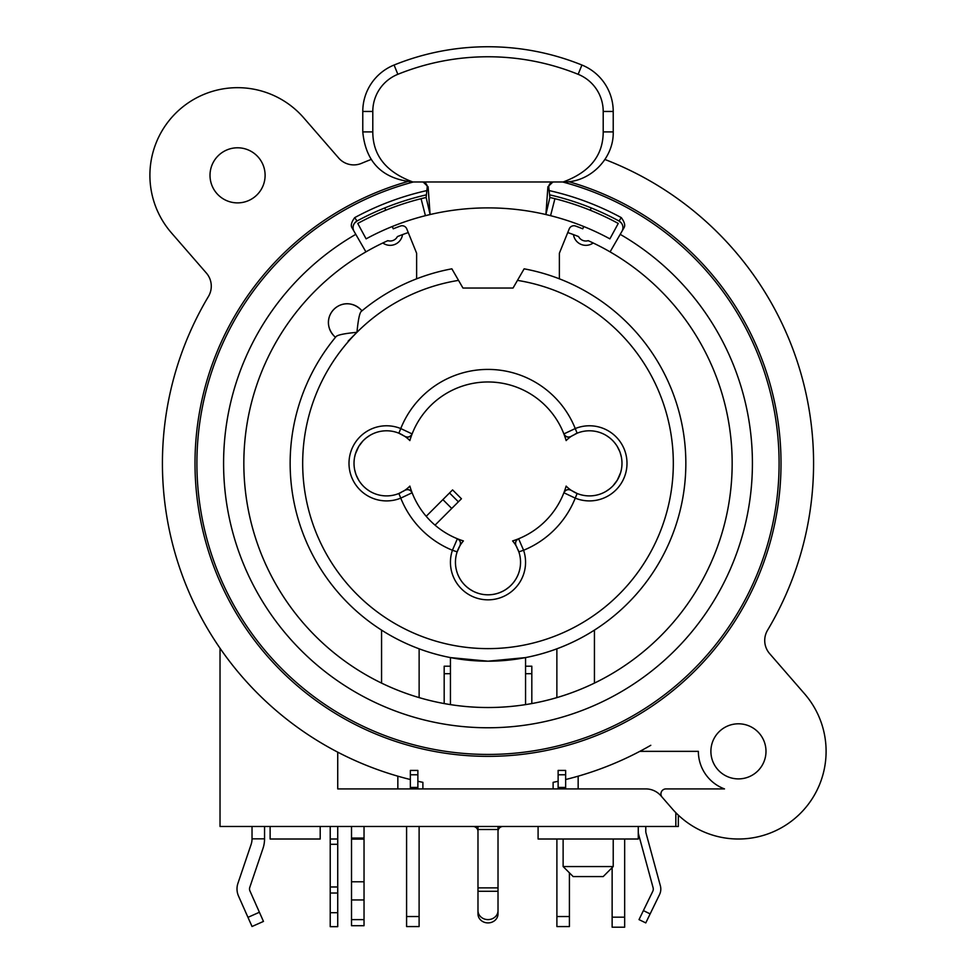 <?xml version="1.0" encoding="UTF-8"?>
<svg xmlns="http://www.w3.org/2000/svg" width="976" height="976" viewBox="0 0 976 976"><rect width="100%" height="100%" fill="white"/><g stroke="black" fill="none" stroke-linecap="round" stroke-linejoin="round"><path stroke-width="1.46" d="M675.831 812.691L675.831 826.477L220.027 826.477L220.027 648.247M675.831 826.477L678.332 826.477L678.332 815.155M556.893 839.006L556.893 926.566L569.411 926.566L569.411 872.825M419.107 926.529L419.131 826.404M371.063 159.491A325.569 325.569 0 0 0 361.51 163.346A20.032 20.032 0 0 1 338.66 158.014L303.707 117.815A87.657 87.657 0 0 0 149.901 175.338A87.657 87.657 0 0 0 171.41 232.849L206.363 273.048A20.032 20.032 0 0 1 208.449 296.46A325.569 325.569 0 0 0 410.359 779.519L409.761 779.373M409.566 779.324L405.284 778.238M401.807 777.299L397.842 776.188L397.842 788.913L417.874 788.913L417.874 770.43L410.359 770.43L410.359 788.913M604.937 159.491A325.569 325.569 0 0 1 767.551 630.228A20.032 20.032 0 0 0 769.637 653.639L804.59 693.838A87.657 87.657 0 0 1 769.149 833.455A87.657 87.657 0 0 1 672.293 808.86L662.155 797.209A5.014 5.014 0 0 1 665.937 788.913L724.497 788.913A40.065 40.065 0 0 1 698.365 751.349L639.817 751.349A325.569 325.569 0 0 1 565.641 779.519L566.226 779.373M191.015 329.949L189.978 332.279M784.985 329.949L786.022 332.279M558.126 781.276A325.569 325.569 0 0 1 553.111 782.337L553.111 788.913L417.874 788.913M553.111 788.913L645.819 788.913A20.032 20.032 0 0 1 660.935 795.806L672.293 808.86M397.842 788.913L337.733 788.913L337.733 752.167M558.126 774.773L558.126 770.43L565.641 770.43L565.641 774.773L558.126 774.773L558.126 788.913M422.889 788.913L422.889 782.337A325.569 325.569 0 0 1 417.874 781.276M265.106 175.338A27.548 27.548 0 0 0 237.558 147.791A27.548 27.548 0 0 0 210.011 175.338A27.548 27.548 0 0 0 237.558 202.886A27.548 27.548 0 0 0 265.106 175.338M765.989 751.349A27.548 27.548 0 0 0 738.442 723.802A27.548 27.548 0 0 0 710.894 751.349A27.548 27.548 0 0 0 738.442 778.897A27.548 27.548 0 0 0 765.989 751.349M662.155 797.209L660.935 795.806M565.641 788.913L565.641 774.773M578.158 788.913L578.158 776.188L574.205 777.299M570.716 778.238L568.154 778.897M567.971 778.946L566.385 779.336M410.359 774.773L417.874 774.773M781.02 464.21A293.02 293.02 0 0 1 488 756.363A293.02 293.02 0 0 1 407.273 181.67A293.02 293.02 0 0 0 488 756.363A293.02 293.02 0 0 0 781.02 463.344A293.02 293.02 0 0 1 781.02 464.21M568.74 181.67A293.02 293.02 0 0 1 781.02 463.344A293.02 293.02 0 0 0 568.74 181.67M621.553 223.26A7.515 7.515 0 0 1 621.944 231.349L621.932 231.361A7.515 7.515 0 0 0 619.004 221.003A7.515 7.515 0 0 1 621.553 223.26A7.515 7.515 0 0 0 619.004 221.003L621.322 217.648C624.616 222.174 625.494 225.59 623.92 227.92L610.085 251.881A244.183 244.183 0 0 0 588.186 240.669A8.186 8.186 0 0 1 578.585 236.582A244.183 244.183 0 0 0 567.739 232.556L569.228 228.872A5.014 5.014 0 0 1 575.608 226.054A252.943 252.943 0 0 1 582.757 228.811L583.697 226.493M590.26 210.243L591.2 207.925M416.63 278.819L416.63 253.26L406.772 228.872A5.014 5.014 0 0 0 400.392 226.054A252.943 252.943 0 0 0 393.243 228.811L392.303 226.493A255.444 255.444 0 0 1 430.099 214.537L425.414 215.684A255.444 255.444 0 0 0 366.11 238.852L357.741 223.443A272.975 272.975 0 0 1 421.083 198.689L426.134 197.469A272.975 272.975 0 0 0 421.071 198.689L425.414 215.684M549.866 197.469L554.917 198.689A272.975 272.975 0 0 0 549.866 197.469L545.901 214.537A255.444 255.444 0 0 1 550.574 215.684L545.901 214.537L547.902 186.782L548.793 187.294L549.866 197.469L545.901 214.537A255.444 255.444 0 0 0 430.099 214.537L426.134 197.469L427.207 187.294L428.098 186.782L430.099 214.537L426.134 197.469M609.89 238.852A255.444 255.444 0 0 0 550.574 215.684L554.917 198.689A272.975 272.975 0 0 1 618.259 223.443L609.89 238.852M574.888 434.21A32.562 32.562 0 0 1 577.133 433.198L571.338 436.272A32.562 32.562 0 0 1 571.387 436.235M571.68 436.052A32.562 32.562 0 0 1 572.839 435.333M571.399 490.452A32.562 32.562 0 0 1 571.338 490.416L577.133 493.49A32.562 32.562 0 0 1 574.657 492.355M573.912 491.965A32.562 32.562 0 0 1 573.217 491.575M572.034 490.867A32.562 32.562 0 0 1 571.424 490.464M517.963 549.537A32.562 32.562 0 0 1 518.842 551.843L516.158 545.913A32.562 32.562 0 0 1 516.316 546.194M516.353 546.255A32.562 32.562 0 0 1 516.999 547.463M404.601 436.235A32.562 32.562 0 0 1 404.662 436.272L398.867 433.198L400.758 428.562A37.564 37.564 0 0 0 359.632 437.163A37.564 37.564 0 0 0 400.758 498.126A93.916 93.916 0 0 0 452.413 550.257L457.39 538.764A81.398 81.398 0 0 0 463.405 540.936A32.562 32.562 0 0 0 459.842 545.913L459.842 545.926A32.562 32.562 0 0 1 459.842 545.913L457.158 551.855A32.562 32.562 0 0 1 459.659 546.243M401.112 492.477A32.562 32.562 0 0 1 398.879 493.49L404.662 490.416A32.562 32.562 0 0 1 404.381 490.599M403.893 490.916A32.562 32.562 0 0 1 403.161 491.355M459.842 545.926L457.158 551.855L452.413 550.257A37.564 37.564 0 0 0 495.32 599.118A37.564 37.564 0 0 0 523.587 550.257L518.61 538.764A81.398 81.398 0 0 0 566.141 486.097A32.562 32.562 0 0 0 571.338 490.416L577.133 493.49L575.242 498.126A37.564 37.564 0 0 0 616.368 489.525A37.564 37.564 0 0 0 575.242 428.562A93.916 93.916 0 0 0 400.758 428.562L412.116 433.917C410.359 437.004 407.87 437.785 404.662 436.272L404.65 436.272A5.014 5.014 0 0 0 412.116 433.917A81.398 81.398 0 0 0 409.859 440.591A32.562 32.562 0 0 0 404.662 436.272L398.867 433.198A32.562 32.562 0 0 1 401.356 434.332M402.088 434.723A32.562 32.562 0 0 1 402.783 435.113M403.966 435.821A32.562 32.562 0 0 1 404.576 436.223M559.37 278.819L559.37 253.26L567.739 232.556M575.962 235.558L576.816 235.887M573.461 234.606A12.517 12.517 0 0 0 593.176 242.975M590.748 241.828L589.919 241.45M408.261 232.556A244.183 244.183 0 0 0 397.415 236.582A8.186 8.186 0 0 1 387.814 240.669A244.183 244.183 0 0 0 488 707.527A244.183 244.183 0 0 0 610.085 251.881A244.183 244.183 0 0 1 594.433 683.102L594.433 630.118A197.847 197.847 0 0 1 556.869 648.82L556.869 697.608A244.183 244.183 0 0 1 531.822 703.562L531.822 666.205L525.564 666.205M385.252 241.828L386.081 241.45M361.657 311.088L361.181 311.478L362.011 310.795L360.498 309.282A18.788 18.788 0 0 0 333.938 309.282A18.788 18.788 0 0 0 333.938 335.842L335.451 337.354L336.134 336.525C337.818 334.866 344.76 333.463 356.96 332.304C358.143 319.994 359.558 313.052 361.181 311.478A197.847 197.847 0 0 1 361.657 311.088A197.847 197.847 0 0 1 451.864 268.827L462.953 288.03L513.047 288.03L517.463 280.38A185.33 185.33 0 0 1 672.708 478.399A185.33 185.33 0 0 1 311.673 520.379A185.33 185.33 0 0 1 458.537 280.38M450.436 704.611L450.436 657.592L488 661.191A197.847 197.847 0 0 0 556.869 648.82M488 661.191L525.564 657.592L525.564 704.611M444.178 703.562L444.178 666.205L450.436 666.205M531.822 673.708L525.564 673.708M450.436 673.708L444.178 673.708M419.131 697.608L419.131 648.82M381.567 630.118L381.567 683.102M382.824 242.975A12.517 12.517 0 0 0 402.539 234.606M400.038 235.558L399.184 235.887M356.996 221.003A7.515 7.515 0 0 0 354.044 231.324A7.515 7.515 0 0 1 356.996 221.003A275.488 275.488 0 0 1 426.414 194.834A275.488 275.488 0 0 0 356.996 221.003L354.495 223.199A7.515 7.515 0 0 1 356.996 221.003L354.678 217.648A279.526 279.526 0 0 1 426.866 190.576M384.8 207.925L385.74 210.243M610.085 251.881A244.183 244.183 0 0 1 488 707.527A244.183 244.183 0 0 1 365.915 251.881L352.08 227.92C350.506 225.627 351.372 222.199 354.678 217.648M619.004 221.003A275.488 275.488 0 0 0 549.586 194.834A275.488 275.488 0 0 1 619.004 221.003L621.48 223.162M412.872 181.987C386.191 172.154 372.832 155.465 372.795 131.894L372.795 111.459L362.779 111.459L362.779 131.894C365.732 162.297 382.421 178.986 412.872 181.987L552.819 181.987M553.734 181.987C550.44 182.39 548.793 184.159 548.793 187.294M427.207 187.294C427.207 184.159 425.56 182.39 422.266 181.987L563.128 181.987C589.785 182.805 613.965 158.527 613.221 131.894L613.221 111.459L603.205 111.459A40.065 40.065 0 0 0 578.158 74.31A240.425 240.425 0 0 0 397.842 74.31A40.065 40.065 0 0 0 372.795 111.459M563.128 181.987L563.128 181.987C589.809 172.154 603.168 155.465 603.205 131.894L603.205 111.459M362.779 111.459A50.093 50.093 0 0 1 394.084 65.026A250.442 250.442 0 0 1 581.916 65.026A50.093 50.093 0 0 1 613.221 111.459M547.902 186.782L552.904 181.987M423.096 181.987L428.098 186.782M566.141 440.591A81.398 81.398 0 0 0 412.116 433.917A81.398 81.398 0 0 1 563.884 433.917A5.014 5.014 0 0 0 571.338 436.272L571.338 436.272A32.562 32.562 0 0 0 566.141 440.591M494.307 382.189L492.941 382.104M412.116 492.77C410.359 489.684 407.87 488.903 404.662 490.416L398.867 493.49A32.562 32.562 0 0 1 363.218 440.652A32.562 32.562 0 0 1 398.867 433.198A32.562 32.562 0 0 0 354.02 463.344A32.562 32.562 0 0 0 398.867 493.49L400.758 498.126L412.116 492.77A5.014 5.014 0 0 0 404.662 490.416L404.662 490.416A32.562 32.562 0 0 0 409.859 486.097A81.398 81.398 0 0 0 457.39 538.764C460.318 540.423 461.136 542.815 459.842 545.913A5.014 5.014 0 0 0 457.39 538.764M577.133 433.198L575.242 428.562L563.884 433.917C565.641 437.004 568.13 437.785 571.338 436.272L577.133 433.198A32.562 32.562 0 0 1 612.782 486.036A32.562 32.562 0 0 1 577.133 493.49M335.451 337.354L333.938 335.842C317.249 317.237 341.844 292.58 360.498 309.282L362.011 310.795M524.136 268.827A197.847 197.847 0 0 1 673.55 531.993A197.847 197.847 0 0 1 388.826 634.534A197.847 197.847 0 0 1 336.134 336.525A197.847 197.847 0 0 0 388.826 634.534A197.847 197.847 0 0 0 673.55 531.993A197.847 197.847 0 0 0 524.136 268.827L517.463 280.38M513.047 288.03L462.953 288.03M435.04 525.149L461.441 498.76L452.583 489.903L426.195 516.304M473.153 591.236L469.395 588.979M467.455 587.515L465.113 585.417M464.881 585.197L463.441 583.648M466.772 586.954L470.371 589.638M474.434 591.859L477.545 593.103M459.806 578.548L460.831 580.195M460.867 580.269L461.758 581.537M462.148 582.05L463.759 584.002M465.662 585.954L467.809 587.808M470.212 589.528L472.823 591.066M475.641 592.383L478.618 593.445M497.382 593.445L500.371 592.383M503.177 591.066L505.8 589.528M508.191 587.808L510.338 585.954M512.241 584.002L513.852 582.05M514.303 581.452L515.096 580.305M515.169 580.195L516.194 578.548M502.835 591.249L505.641 589.626M509.033 587.113L510.924 585.38M510.753 585.551L512.522 583.685M509.399 586.808L505.568 589.675M503.421 590.944L499.541 592.713M563.884 492.77C565.641 489.684 568.13 488.903 571.338 490.416A5.014 5.014 0 0 0 563.884 492.77L575.242 498.126A93.916 93.916 0 0 1 523.587 550.257L518.842 551.855A32.562 32.562 0 0 1 463.466 583.672A32.562 32.562 0 0 1 457.158 551.855A32.562 32.562 0 0 0 499.431 592.749A32.562 32.562 0 0 0 518.842 551.855L516.158 545.913A32.562 32.562 0 0 0 512.595 540.936A81.398 81.398 0 0 0 518.61 538.764A5.014 5.014 0 0 0 516.158 545.913C514.864 542.815 515.682 540.423 518.61 538.764M621.383 469.602L620.516 473.006M619.321 476.239L617.832 479.265M616.076 482.046L614.136 484.547M612.05 486.756L609.915 488.647M609.719 488.805L605.974 491.379M605.144 491.855L604.486 492.209M620.663 472.53L619.87 474.897M620.663 472.543L617.259 480.229L613.16 485.633M621.383 457.085L620.114 452.449M609.219 437.492L607.792 436.455M606.547 435.65L609.671 437.846M619.321 450.448L617.832 447.423M616.088 444.653L614.136 442.14M612.05 439.932L609.915 438.041M605.181 434.857L604.486 434.479M619.894 451.864L619.662 451.254M616.112 444.702L614.233 442.262M612.233 440.115L611.293 439.224M612.757 440.64L614.563 442.653M617.247 446.422L619.821 451.668M354.617 457.085L355.484 453.681M356.679 450.448L358.168 447.423M359.924 444.641L361.864 442.14M363.95 439.932L366.085 438.041M366.281 437.882L370.026 435.308M370.856 434.832L371.514 434.479M355.337 454.145L356.13 451.79M355.386 453.999L358.741 446.447L362.84 441.054M354.617 469.602L355.886 474.238M366.781 489.196L368.208 490.22M369.453 491.038L366.329 488.842M356.679 476.239L358.168 479.265M359.912 482.034L361.864 484.547M363.95 486.756L366.085 488.647M370.819 491.831L371.514 492.209M356.106 474.824L356.338 475.434M359.888 481.985L361.767 484.425M363.767 486.573L364.707 487.463M363.243 486.048L361.437 484.035M358.753 480.265L356.179 475.019M538.093 826.477L538.093 839.006L638.267 839.006L638.267 826.477M563.128 839.006L563.128 866.554L613.221 866.554L613.221 839.006M563.128 866.554L573.144 876.57L603.205 876.57L613.221 866.554M406.589 826.477L406.589 926.566L419.107 926.566L419.107 826.477M477.984 831.491A5.014 5.014 0 0 0 472.97 826.477M503.03 826.477A5.014 5.014 0 0 0 498.016 831.491M477.984 894.565L477.984 913.89A10.016 9.016 0 0 0 488 922.906A10.016 9.016 0 0 0 498.016 913.89L498.016 894.565M645.783 826.477L645.783 831.491A5.014 5.014 0 0 0 645.953 832.809L660.362 885.805A12.517 12.517 0 0 1 659.544 894.565L650.15 913.89L643.391 910.608L652.785 891.283A5.014 5.014 0 0 0 653.115 887.782L638.707 834.773A12.517 12.517 0 0 1 638.267 831.491M643.391 910.608L639.024 919.612L645.783 922.906L650.15 913.89M624.664 839.006L624.664 927.2L612.135 927.2L612.135 867.627M364.036 826.477L364.036 838.055L351.519 838.055L351.519 826.477M351.519 838.055L351.519 925.712L364.036 925.712L364.036 838.055M477.984 826.477L477.984 913.89M498.016 913.89L498.016 826.477M498.016 910.608A10.016 9.016 180 0 1 488 919.612A10.016 9.016 180 0 1 477.984 910.608M270.12 826.477L270.12 839.006L320.201 839.006L320.201 826.477M330.217 844.289L330.217 926.663L337.733 926.663L337.733 844.289L330.217 844.289L330.217 826.477M337.733 844.289L337.733 826.477M259.409 912.255L247.965 917.342L252.028 926.492L263.471 921.417L249.954 890.966A5.014 5.014 0 0 1 249.795 887.318L262.959 848.498A30.049 30.049 0 0 0 264.557 838.848L264.557 826.477M252.028 826.477L252.028 838.848A17.531 17.531 0 0 1 251.1 844.472L237.937 883.304A17.531 17.531 0 0 0 238.51 896.041L247.965 917.342M650.785 745.298A325.569 325.569 0 0 1 639.817 751.349M262.251 697.938A325.569 325.569 0 0 1 253.406 689.093M348.103 341.149L356.96 332.304M556.893 916.537L569.411 916.537M558.126 787.449L565.641 787.449M410.359 787.449L417.874 787.449M413.348 181.987A291.092 291.092 0 0 0 488 754.436A291.092 291.092 0 0 0 562.652 181.987M620.211 234.35A264.423 264.423 0 0 1 488 727.767A264.423 264.423 0 0 1 355.789 234.35M549.134 190.576A279.526 279.526 0 0 1 621.322 217.648M545.901 214.537A255.444 255.444 0 0 0 430.099 214.537M581.916 65.026L578.158 74.31M394.084 65.026L397.842 74.31M362.779 131.894L372.795 131.894M603.205 131.894L613.221 131.894M458.378 501.823L449.521 492.965M442.884 499.602L451.742 508.459M406.589 916.537L419.107 916.537M612.135 917.184L624.664 917.184M364.036 839.116L351.519 839.116M351.519 881.792L364.036 881.792M364.036 899.957L351.519 899.957M351.519 919.624L364.036 919.624M498.016 829.502L477.984 829.502M477.984 887.879L498.016 887.879M498.016 891.283L477.984 891.283M330.217 839.006L337.733 839.006M330.217 912.706L337.733 912.706M337.733 893.028L330.217 893.028M330.217 886.977L337.733 886.977M264.557 838.848L252.028 838.848"/></g></svg>
